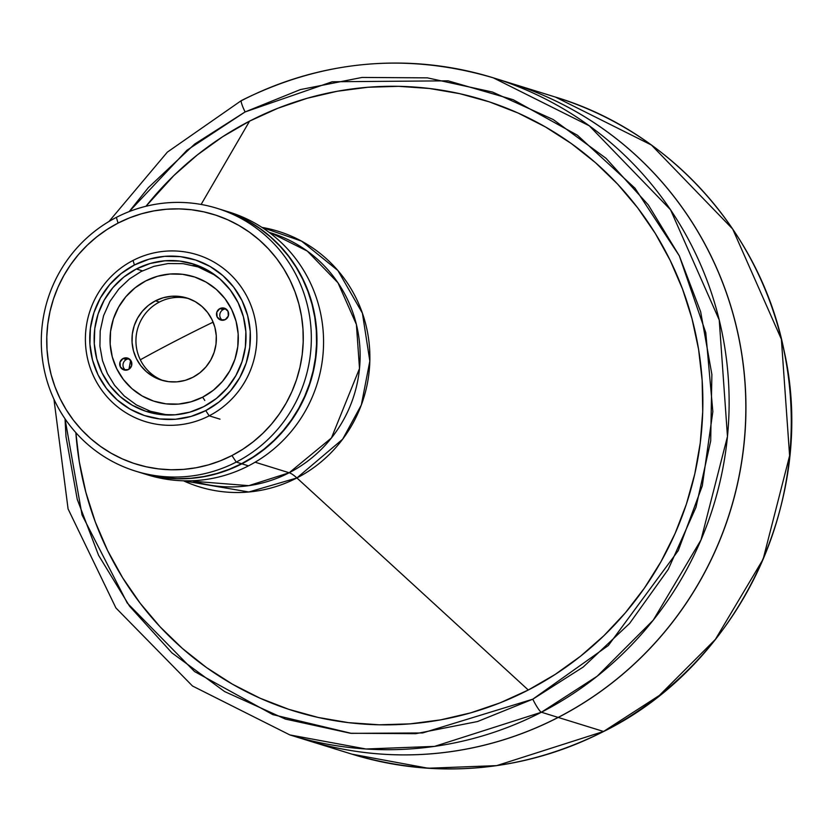 <?xml version="1.0" encoding="UTF-8"?>
<svg xmlns="http://www.w3.org/2000/svg" width="832" height="832" viewBox="0 0 832 832"><rect width="100%" height="100%" fill="white"/><g stroke="black" fill="none" stroke-linecap="round" stroke-linejoin="round"><path stroke-width="1.25" d="M140.317 359.788A222.186 30.919 -26.1 0 1 213.138 322.14A222.186 30.919 153.9 0 0 140.317 359.788M194.095 481.333L248.789 485.659L289.182 472.753A137.571 19.906 -117.3 0 1 296.899 477.953L248.872 491.982L183.477 480.802A133.734 131.009 107.2 0 0 296.899 477.953L528.289 690.009A319.862 313.352 107.2 0 1 294.341 711.11A319.862 313.352 107.2 0 1 75.858 432.671A319.862 313.352 -72.8 0 0 528.289 690.009L296.899 477.953A137.571 19.906 62.7 0 0 289.182 472.753L255.112 462.207L289.182 472.753L331.448 437.954L359.507 368.514L356.398 324.48L337.99 282.818L307.278 251.077L270.993 232.95A130.01 127.358 -72.8 0 1 359.757 345.665A130.01 127.358 -72.8 0 1 289.182 472.753A130.01 127.358 -72.8 0 1 194.095 481.333L192.202 480.74M145.964 206.284A319.862 313.352 107.2 0 1 249.59 121.118A319.862 313.352 -72.8 0 0 145.964 206.284A319.862 313.352 107.2 0 1 249.59 121.118L201.115 204.454L249.59 121.118A319.862 313.352 107.2 0 1 483.548 100.017A319.862 313.352 107.2 0 1 701.938 377.333A319.862 313.352 107.2 0 1 528.289 690.009A319.862 313.352 -72.8 0 0 670.238 260.51A319.862 313.352 -72.8 0 0 249.59 121.118A319.862 313.352 107.2 0 1 483.548 100.017A319.862 313.352 107.2 0 1 701.938 377.333A319.862 313.352 107.2 0 1 528.289 690.009L555.194 674.419L580.497 656.25L603.949 635.658L625.331 612.851L644.446 588.047L661.086 561.486L675.116 533.426L686.39 504.13L694.793 473.886L700.253 442.988L702.718 411.726L702.156 380.411L698.578 349.326L692.026 318.791L682.542 289.089L670.238 260.51L655.231 233.334L637.655 207.813L617.677 184.184L595.504 162.698L571.334 143.551L545.418 126.932L517.993 112.986L489.32 101.858L459.68 93.662L429.364 88.473L398.653 86.33L367.848 87.256L337.251 91.26L307.154 98.28L277.836 108.264L249.59 121.118L222.695 136.698L197.392 154.877L173.94 175.469L145.964 206.284M261.934 227.386A133.734 131.009 107.2 0 1 368.586 338.77A133.734 131.009 107.2 0 1 296.899 477.953L342.638 439.223L361.338 404.955L369.834 361.078L362.409 313.165L337.886 270.504L301.569 241.134L261.934 227.386M172.64 414.97L165.402 414.534L150.415 411.268L136.438 404.934L124.301 396.022L114.556 385.289L107.422 373.558L102.513 360.682L99.923 346.258L100.194 330.959L103.584 315.671L109.97 301.382L118.872 288.933L129.542 278.897L141.149 271.502L153.868 266.354L168.085 263.557L183.123 263.661L198.12 266.926L215.8 275.579M130.655 360.287L128.929 369.262M136.365 268.975A77.386 75.806 107.2 0 1 192.962 263.869A77.386 75.806 107.2 0 1 245.804 330.97A77.386 75.806 107.2 0 1 203.788 406.619L189.862 412.142L175.178 414.804L160.295 414.513L145.787 411.268L132.215 405.205L120.099 396.552L109.907 385.642L102.024 372.892L96.751 358.79L94.297 343.886L94.754 328.744L98.114 313.945L104.229 300.071L112.882 287.643L123.729 277.15L136.365 268.975L150.29 263.453L164.975 260.79L179.858 261.082L194.355 264.316L207.938 270.39L220.054 279.042L230.246 289.952L238.129 302.702L243.402 316.805L245.856 331.708L245.388 346.85L242.039 361.639L235.914 375.523L227.271 387.951L216.414 398.445L203.788 406.619A77.386 75.806 107.2 0 1 147.191 411.715A77.386 75.806 107.2 0 1 94.349 344.625A77.386 75.806 107.2 0 1 136.365 268.975L142.428 270.858L136.365 268.975M200.106 266.49A77.386 75.806 -72.8 0 0 192.93 265.418M209.186 415.813L205.733 410.592A81.858 80.194 107.2 0 1 98.082 374.92A81.858 80.194 107.2 0 1 134.41 265.002L133.068 260.437A87.36 85.582 -72.8 0 0 94.307 377.738A87.36 85.582 -72.8 0 0 209.186 415.813A87.36 85.582 107.2 0 1 145.288 421.574A87.36 85.582 107.2 0 1 85.644 345.831A87.36 85.582 107.2 0 1 133.068 260.437A87.36 85.582 107.2 0 1 196.966 254.675A87.36 85.582 107.2 0 1 256.62 330.418A87.36 85.582 107.2 0 1 209.186 415.813L220.002 419.162L209.186 415.813A87.36 85.582 -72.8 0 0 247.957 298.511A87.36 85.582 -72.8 0 0 133.068 260.437L134.41 265.002A81.858 80.194 107.2 0 1 242.06 300.674A81.858 80.194 107.2 0 1 205.733 410.592L209.186 415.813M141.253 472.888A137.571 134.774 107.2 0 1 141.097 472.846L151.518 475.623L164.559 477.859L177.767 478.774L191.017 478.379L204.183 476.653L217.131 473.637L229.736 469.342L241.883 463.819L248.477 465.858L241.883 463.819A137.571 134.774 107.2 0 1 141.253 472.888L147.857 474.937A137.571 134.774 -72.8 0 0 248.477 465.858A137.571 134.774 107.2 0 1 144.57 473.866M222.477 210.007A137.571 134.774 107.2 0 1 222.633 210.049A137.571 134.774 107.2 0 1 316.566 329.326A137.571 134.774 107.2 0 1 241.883 463.819L253.448 457.111L264.337 449.29L274.425 440.44L283.618 430.633L291.834 419.962L299 408.533L305.032 396.469L309.878 383.864L313.498 370.864L315.848 357.573L316.909 344.126L316.659 330.658L315.13 317.283L312.302 304.148L308.225 291.377L302.942 279.084L296.483 267.394L288.922 256.412L280.332 246.262L270.795 237.016L260.395 228.779L249.246 221.634L237.453 215.634L222.456 209.997M225.919 211.12A137.571 134.774 107.2 0 1 323.024 329.618A137.571 134.774 107.2 0 1 248.477 465.858A137.571 134.774 -72.8 0 0 323.17 331.375A137.571 134.774 -72.8 0 0 229.237 212.098L222.633 210.049M134.41 265.002L121.056 273.645L109.585 284.752L100.433 297.898L93.954 312.572L90.407 328.224L89.918 344.23L92.508 360.006L98.082 374.92L106.423 388.409L117.218 399.953L130.031 409.105L144.394 415.522L159.734 418.943L175.469 419.255L191.006 416.437L205.733 410.592L219.097 401.95L230.568 390.842L239.72 377.697L246.199 363.022L249.746 347.37L250.234 331.354L247.634 315.588L242.06 300.674L233.719 287.186L222.934 275.642L210.122 266.49L195.759 260.073L180.419 256.651L164.674 256.339L149.146 259.158L134.41 265.002M148.023 410.426A77.386 75.806 -72.8 0 0 154.554 413.598M236.246 462.072L231.941 455.551A130.697 128.034 107.2 0 1 60.06 398.59A130.697 128.034 107.2 0 1 118.061 223.09L116.376 217.381A137.571 134.774 -72.8 0 0 55.328 402.116A137.571 134.774 -72.8 0 0 236.246 462.072A137.571 134.774 107.2 0 1 135.626 471.151A137.571 134.774 107.2 0 1 41.694 351.874A137.571 134.774 107.2 0 1 116.376 217.381A137.571 134.774 107.2 0 1 217.006 208.312A137.571 134.774 107.2 0 1 310.939 327.59A137.571 134.774 107.2 0 1 236.246 462.072L241.53 463.705L236.246 462.072A137.571 134.774 -72.8 0 0 297.305 277.347A137.571 134.774 -72.8 0 0 116.376 217.381L118.061 223.09A130.697 128.034 107.2 0 1 289.942 280.051A130.697 128.034 107.2 0 1 231.941 455.551L236.246 462.072M135.626 471.151L140.899 472.784A137.571 134.774 -72.8 0 0 241.53 463.705L229.382 469.227L216.767 473.522L203.83 476.549L190.663 478.265L177.414 478.67L164.206 477.745L151.164 475.509L140.806 472.753M222.186 209.914L237.099 215.519L248.893 221.52L260.042 228.675L270.431 236.902L279.978 246.147L288.569 256.308L296.13 267.28L302.578 278.98L307.871 291.273L311.948 304.044L314.766 317.179L316.306 330.543L316.545 344.011L315.494 357.458L313.144 370.75L309.525 383.76L304.678 396.354L298.646 408.429L291.481 419.848L283.265 430.518L274.071 440.326L263.983 449.186L253.094 456.997L241.53 463.705A137.571 134.774 -72.8 0 0 316.212 329.222A137.571 134.774 -72.8 0 0 222.279 209.945L217.006 208.312M118.061 223.09L107.068 229.466L96.73 236.891L87.142 245.305L78.406 254.623L70.595 264.753L63.794 275.61L58.063 287.071L53.456 299.042L50.024 311.407L47.798 324.033L46.79 336.804L47.018 349.596L48.474 362.294L51.158 374.774L55.026 386.911L60.06 398.59L66.196 409.698L73.372 420.129L81.536 429.77L90.594 438.558L100.474 446.378L111.062 453.17L122.273 458.869L133.983 463.414L146.089 466.762L158.486 468.884L171.028 469.758L183.612 469.383L196.123 467.75L208.416 464.88L220.397 460.793L231.941 455.551L242.923 449.176L253.261 441.75L262.85 433.337L271.586 424.018L279.396 413.889L286.198 403.031L291.928 391.57L296.535 379.6L299.967 367.234L302.203 354.609L303.202 341.838L302.973 329.046L301.517 316.347L298.834 303.867L294.965 291.73L289.942 280.051L283.806 268.944L276.619 258.513L268.455 248.862L259.397 240.084L249.527 232.263L238.93 225.472L227.729 219.773L216.008 215.228L203.902 211.879L191.516 209.758L178.963 208.884L166.379 209.258L153.878 210.891L141.575 213.762L129.594 217.849L118.061 223.09M541.414 712.234L597.189 676.218L653.245 620.162L700.991 539.958L727.47 436.488L719.233 319.977L670.54 209.778L589.306 125.798L493.303 77.834A343.938 336.939 107.2 0 1 728.135 376.022A343.938 336.939 107.2 0 1 541.414 712.234A343.938 336.939 107.2 0 1 289.848 734.926L365.966 748.998L434.554 746.387L541.414 712.234L558.22 717.444L541.414 712.234A13.759 1.986 -117.3 0 1 532.782 699.192A13.759 1.986 62.7 0 0 541.414 712.234M241.238 100.776L241.738 100.526A13.759 1.986 62.7 0 0 241.415 100.537A13.759 1.986 62.7 0 0 245.097 111.935L332.155 81.765L448.094 80.829L513.136 99.684L577.46 135.273L634.972 188.167L679.318 255.84L705.786 332.717L712.847 411.622L702.302 485.826L678.246 550.628L608.338 645.518L532.782 699.192L422.635 732.95L351.374 733.356L272.854 714.636L194.522 671.528L127.265 603.054L82.035 514.956L65.021 418.798L66.009 436.696L77.241 499.366L98.571 555.287L129.584 606.216L171.902 652.86L224.609 691.558L285.324 719.056L350.438 733.262L415.802 733.689L477.547 721.531L532.782 699.192L583.222 667.035L629.574 623.459L668.231 569.39L695.978 507.312L710.694 440.918L711.88 374.431L700.648 311.761L679.318 255.84L648.294 204.901L605.977 158.267L553.27 119.569L492.554 92.061L427.44 77.865L362.086 77.438L300.331 89.596L245.097 111.935A13.759 1.986 -117.3 0 1 241.415 100.537A13.759 1.986 -117.3 0 1 241.738 100.526A343.938 336.939 107.2 0 1 493.303 77.834C406.806 52.374 322.847 59.946 241.426 100.526L167.346 152.131L108.961 221.51M53.945 399.204L68.078 508.914L115.918 607.953L192.504 686.015L289.848 734.926L306.654 740.126A343.938 336.939 -72.8 0 0 558.22 717.444A343.938 336.939 -72.8 0 0 744.942 381.222A343.938 336.939 -72.8 0 0 510.11 83.034L493.303 77.834M129.178 211.609L186.95 150.238L245.097 111.935L194.657 144.082L148.314 187.668L129.168 211.609M75.858 432.671L79.3 461.791L85.862 492.336L95.337 522.038L107.64 550.618L122.658 577.793L140.234 603.314L160.202 626.933L182.385 648.43L206.544 667.576L232.471 684.195L259.896 698.142L288.569 709.259L318.209 717.465L348.525 722.654L379.236 724.797L410.03 723.871L440.638 719.867L470.735 712.847L500.053 702.863L528.289 690.009A319.862 313.352 107.2 0 1 294.341 711.11A319.862 313.352 107.2 0 1 75.858 432.671M225.971 308.953A6.188 6.063 -72.8 0 0 223.163 309.629L219.866 308.599A6.188 6.063 107.2 0 1 228.623 313.56A6.188 6.063 107.2 0 1 225.264 319.613L228.322 316.014L228.01 311.303L224.505 308.235L219.866 308.599L216.809 312.198L217.121 316.919L220.615 319.987L225.264 319.613A6.188 6.063 107.2 0 1 216.507 314.652A6.188 6.063 107.2 0 1 219.866 308.599L223.163 309.629A6.188 6.063 -72.8 0 0 222.456 320.289M129.178 358.862A6.188 6.063 -72.8 0 0 126.37 359.538L123.074 358.509A6.188 6.063 107.2 0 1 131.83 363.47A6.188 6.063 107.2 0 1 128.471 369.522L131.529 365.924L131.217 361.213L127.712 358.145L123.074 358.509L120.016 362.107L120.328 366.829L123.833 369.897L128.471 369.522A6.188 6.063 107.2 0 1 119.714 364.562A6.188 6.063 107.2 0 1 123.074 358.509L126.37 359.538A6.188 6.063 -72.8 0 0 125.663 370.198M188.843 298.657A42.994 42.12 -72.8 0 0 159.39 302.058L155.438 300.83A42.994 42.12 107.2 0 1 186.878 297.991A42.994 42.12 107.2 0 1 216.237 335.265A42.994 42.12 107.2 0 1 192.899 377.291L199.909 372.757L205.941 366.922L210.746 360.017L214.146 352.31L216.008 344.094L216.268 335.681L214.906 327.402L211.973 319.571L207.594 312.478L201.926 306.426L195.198 301.61L187.658 298.241L179.598 296.442L171.33 296.286L163.176 297.762L155.438 300.83L148.418 305.365L142.397 311.199L137.592 318.105L134.191 325.811L132.319 334.038L132.07 342.441L133.432 350.73L136.354 358.561L140.733 365.643L146.401 371.706L153.14 376.511L160.68 379.881L168.73 381.68L176.998 381.846L185.162 380.37L192.899 377.291A42.994 42.12 107.2 0 1 161.45 380.13A42.994 42.12 107.2 0 1 132.101 342.857A42.994 42.12 107.2 0 1 155.438 300.83L159.39 302.058A42.994 42.12 -72.8 0 0 135.99 343.034A42.994 42.12 -72.8 0 0 163.446 380.692M145.694 280.946A65.343 64.022 107.2 0 1 231.639 309.431A65.343 64.022 107.2 0 1 202.634 397.176L204.797 400.442L202.634 397.176L190.882 401.846L178.474 404.092L165.911 403.842L153.66 401.107L142.199 395.99L131.966 388.679L123.354 379.465L116.698 368.701L112.247 356.793L110.178 344.198L110.562 331.417L113.402 318.926L118.57 307.206L125.871 296.712L135.034 287.851L145.694 280.946L157.456 276.286L169.853 274.03L182.426 274.279L194.678 277.014L206.138 282.142L216.372 289.442L224.983 298.657L231.639 309.431L236.09 321.339L238.16 333.923L237.765 346.705L234.936 359.206L229.767 370.916L222.466 381.41L213.304 390.281L202.634 397.176A65.343 64.022 107.2 0 1 116.698 368.701A65.343 64.022 107.2 0 1 145.694 280.946M603.71 731.474C522.33 772.044 438.422 779.605 351.988 754.166L306.571 740.106A343.938 336.939 107.2 0 0 558.137 717.413A343.938 336.939 107.2 0 0 744.848 381.202A343.938 336.939 107.2 0 0 510.026 83.013L555.443 97.074C669.334 131.165 759.949 231.4 783.869 349.69C817.929 498.264 739.606 664.279 603.71 731.474A6.874 0.998 -117.3 0 1 603.554 731.474L558.137 717.413L603.554 731.474L496.694 765.627L428.106 768.238L351.988 754.166A343.938 336.939 -72.8 0 0 603.554 731.474A343.938 336.939 -72.8 0 0 790.275 395.262A343.938 336.939 -72.8 0 0 555.443 97.074L651.446 145.038L732.68 229.018L781.373 339.217L789.61 455.728L763.131 559.198L715.385 639.402L659.329 695.458L603.554 731.474A6.874 0.998 62.7 0 0 603.72 731.474A6.874 0.998 62.7 0 0 603.803 731.349M269.1 232.357L270.993 232.95"/></g></svg>
